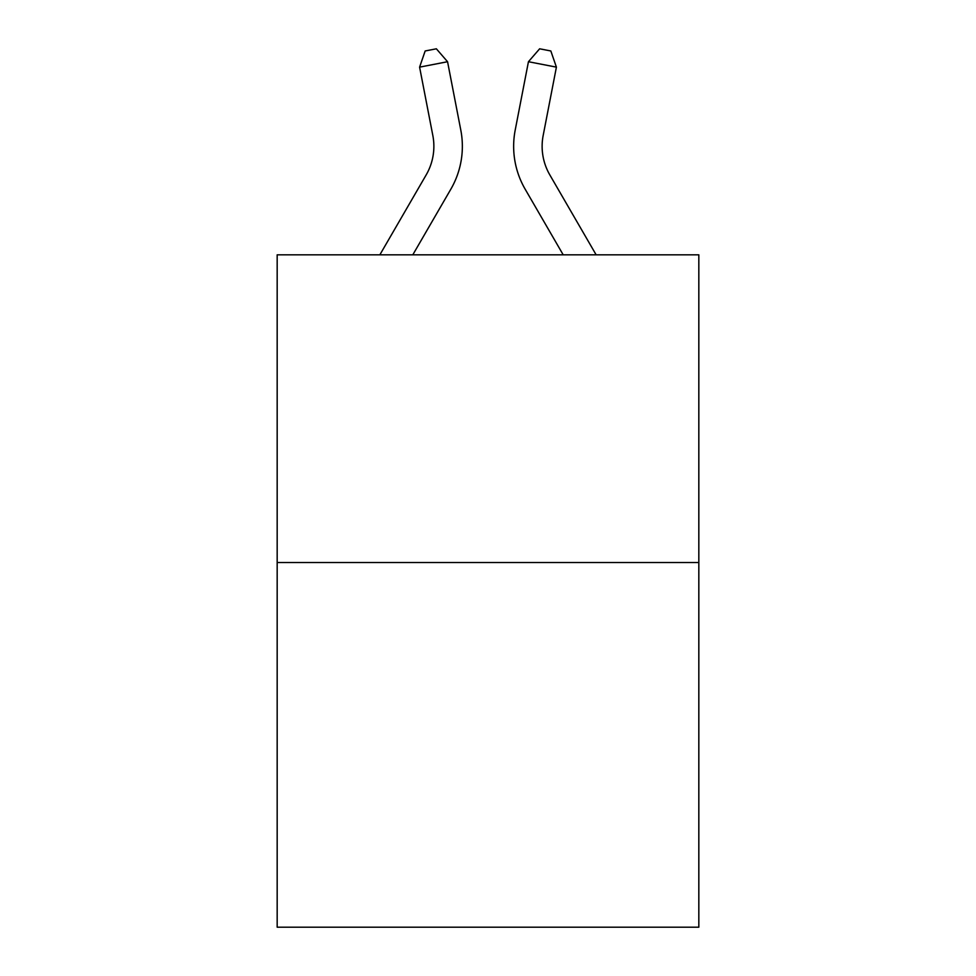 <?xml version="1.0" encoding="UTF-8"?>
<svg xmlns="http://www.w3.org/2000/svg" width="976" height="976" viewBox="0 0 976 976"><rect width="100%" height="100%" fill="white"/><g stroke="black" fill="none" stroke-linecap="round" stroke-linejoin="round"><path stroke-width="1.46" d="M698.828 562.518L698.828 254.821L277.172 254.821L277.172 927.2L698.828 927.2L698.828 562.518L277.172 562.518M379.859 254.821L426.183 174.899A56.986 56.986 0 0 0 432.832 135.493L419.595 67.137L447.557 61.72L460.794 130.076A85.473 85.473 0 0 1 450.839 189.185L412.799 254.821M596.141 254.821L549.817 174.899A56.986 56.986 0 0 1 543.168 135.493L556.405 67.137L528.443 61.72L515.206 130.076A85.473 85.473 0 0 0 525.161 189.185L563.201 254.821M426.183 174.899A56.986 56.986 0 0 0 432.832 135.493A56.986 56.986 0 0 1 426.183 174.899A56.986 56.986 0 0 0 432.832 135.493A56.986 56.986 0 0 1 426.183 174.899A56.986 56.986 0 0 0 432.832 135.493A56.986 56.986 0 0 1 426.183 174.899A56.986 56.986 0 0 0 432.832 135.493A56.986 56.986 0 0 1 426.183 174.899A56.986 56.986 0 0 0 432.832 135.493A56.986 56.986 0 0 1 426.183 174.899A56.986 56.986 0 0 0 432.832 135.493A56.986 56.986 0 0 1 426.183 174.899A56.986 56.986 0 0 0 432.832 135.493A56.986 56.986 0 0 1 426.183 174.899A56.986 56.986 0 0 0 432.832 135.493A56.986 56.986 0 0 1 426.183 174.899A56.986 56.986 0 0 0 432.832 135.493A56.986 56.986 0 0 1 426.183 174.899A56.986 56.986 0 0 0 432.832 135.493A56.986 56.986 0 0 1 426.183 174.899A56.986 56.986 0 0 0 432.832 135.493A56.986 56.986 0 0 1 426.183 174.899A56.986 56.986 0 0 0 432.832 135.493A56.986 56.986 0 0 1 426.183 174.899A56.986 56.986 0 0 0 432.832 135.493A56.986 56.986 0 0 1 426.183 174.899A56.986 56.986 0 0 0 432.832 135.493A56.986 56.986 0 0 1 426.183 174.899A56.986 56.986 0 0 0 432.832 135.493A56.986 56.986 0 0 1 426.183 174.899A56.986 56.986 0 0 0 432.832 135.493A56.986 56.986 0 0 1 426.183 174.899A56.986 56.986 0 0 0 432.832 135.493A56.986 56.986 0 0 1 426.183 174.899A56.986 56.986 0 0 0 432.832 135.493A56.986 56.986 0 0 1 426.183 174.899A56.986 56.986 0 0 0 432.832 135.493A56.986 56.986 0 0 1 426.183 174.899A56.986 56.986 0 0 0 432.832 135.493A56.986 56.986 0 0 1 426.183 174.899A56.986 56.986 0 0 0 432.832 135.493A56.986 56.986 0 0 1 426.183 174.899A56.986 56.986 0 0 0 432.832 135.493A56.986 56.986 0 0 1 426.183 174.899A56.986 56.986 0 0 0 432.832 135.493M528.443 61.72L515.206 130.076L528.443 61.72L515.206 130.076L528.443 61.72L515.206 130.076L528.443 61.72L515.206 130.076L528.443 61.72L515.206 130.076L528.443 61.72L515.206 130.076L528.443 61.72L515.206 130.076L528.443 61.72L515.206 130.076L528.443 61.72L515.206 130.076L528.443 61.72L515.206 130.076L528.443 61.72L515.206 130.076L528.443 61.72L515.206 130.076L528.443 61.72L515.206 130.076L528.443 61.72L515.206 130.076L528.443 61.72L515.206 130.076L528.443 61.72L515.206 130.076L528.443 61.72L515.206 130.076L528.443 61.72L515.206 130.076L528.443 61.72L515.206 130.076L528.443 61.72L515.206 130.076L528.443 61.72L515.206 130.076L528.443 61.72L515.206 130.076L528.443 61.72L515.206 130.076L528.443 61.72L539.643 48.8L550.83 50.972L556.405 67.137M549.817 174.899A56.986 56.986 0 0 1 543.168 135.493A56.986 56.986 0 0 0 549.817 174.899A56.986 56.986 0 0 1 543.168 135.493A56.986 56.986 0 0 0 549.817 174.899A56.986 56.986 0 0 1 543.168 135.493A56.986 56.986 0 0 0 549.817 174.899A56.986 56.986 0 0 1 543.168 135.493A56.986 56.986 0 0 0 549.817 174.899A56.986 56.986 0 0 1 543.168 135.493A56.986 56.986 0 0 0 549.817 174.899A56.986 56.986 0 0 1 543.168 135.493A56.986 56.986 0 0 0 549.817 174.899M419.595 67.137L425.17 50.972L436.357 48.8L447.557 61.72"/></g></svg>
